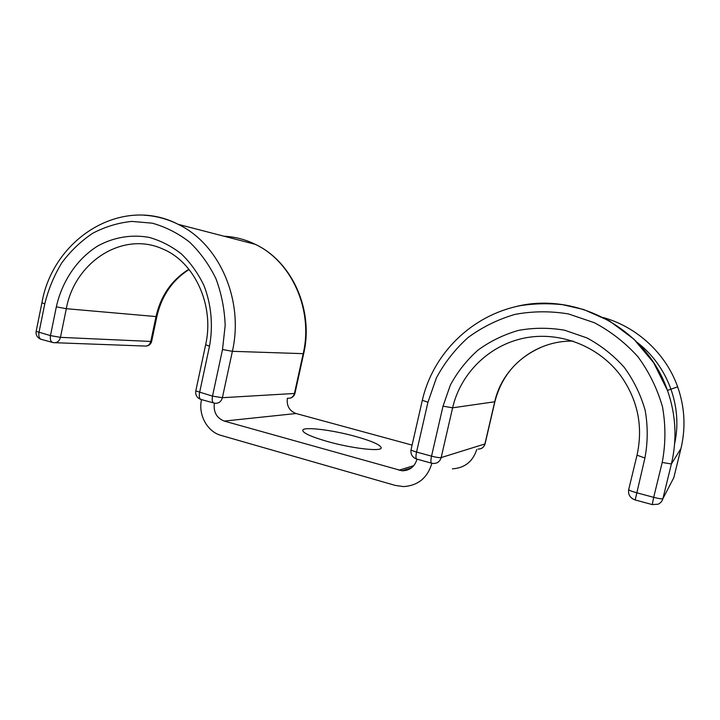 <?xml version="1.0" encoding="UTF-8"?>
<svg xmlns="http://www.w3.org/2000/svg" width="720" height="720" viewBox="0 0 720 720"><rect width="100%" height="100%" fill="white"/><g stroke="black" fill="none" stroke-linecap="round" stroke-linejoin="round"><path stroke-width="1.08" d="M355.491 436.437C332.037 429.867 303.012 426.357 302.733 430.335C302.949 433.071 311.229 436.797 327.573 441.54C351.99 448.488 381.519 451.827 381.24 447.885C380.655 444.942 372.078 441.126 355.491 436.437M214.371 403.146C213.291 412.029 216.576 418.005 224.235 421.074L402.039 470.79C409.707 470.646 414.702 466.767 417.015 459.153M201.528 399.6C198.009 414.747 207.225 431.757 221.139 435.438L395.379 485.442L403.452 486.585C418.05 485.649 427.527 477.882 431.892 463.266M287.361 398.268C286.488 405.855 289.395 410.94 296.082 413.523L412.092 445.104M452.367 468.846C464.715 468.036 472.851 461.583 476.757 449.496M398.835 470.259L413.802 465.642M224.235 421.074L296.082 413.523M515.574 306.675C575.226 291.249 646.209 327.933 667.458 390.42L653.706 362.79L633.942 339.183L609.417 320.904L583.65 309.51L562.626 304.686C548.352 303.183 534.24 303.507 520.281 305.676C471.645 315.198 432.99 353.61 422.325 400.257L427.932 402.282L436.401 377.883C444.618 362.592 455.211 349.101 468.198 337.428C482.328 327.06 497.934 319.383 515.016 314.388C532.62 311.112 550.431 310.959 568.458 313.938L594.423 322.74C610.848 331.47 625.374 342.819 637.983 356.805C649.143 372.042 657.315 388.746 662.517 406.917C665.793 425.52 665.694 444.033 662.211 462.456L671.391 463.959L662.895 498.645L673.803 477.684M603.171 317.52C636.759 326.817 665.811 353.313 677.637 386.802L667.458 390.42C675.936 414.675 677.25 439.191 671.391 463.959L680.949 448.551L673.794 477.729L672.309 480.573M662.211 462.456L653.688 497.331C658.98 498.672 662.049 499.113 662.895 498.645C662.175 501.273 660.555 503.127 658.017 504.234L652.257 504.585L653.688 497.331L636.471 492.714C631.566 491.337 628.965 490.284 628.677 489.555C627.984 494.595 630.117 498.06 635.085 499.941M628.713 489.501L637.02 455.184L644.913 458.01L635.184 499.968L652.185 504.567M637.047 455.139L637.02 455.184C643.248 426.6 637.893 400.23 620.964 376.056C598.635 345.636 559.116 330.84 523.908 338.157C488.664 345.51 460.512 373.59 452.61 407.817L443.016 406.152L450.387 385.029C457.533 371.808 466.731 360.162 477.999 350.109C490.257 341.199 503.766 334.62 518.535 330.381C533.745 327.627 549.099 327.573 564.615 330.219L586.917 337.914C601.011 345.483 613.449 355.293 624.231 367.335C633.762 380.439 640.746 394.794 645.174 410.382C647.973 426.339 647.883 442.215 644.913 458.01M680.958 448.533C685.89 427.734 684.783 407.16 677.637 386.802C684.783 407.16 685.881 427.743 680.949 448.551L673.803 477.711M544.167 346.023C518.238 356.517 501.813 375.075 494.883 401.697L494.73 401.769C502.308 366.975 535.986 340.191 573.084 341.118M485.055 443.916C483.993 447.309 481.671 449.028 478.089 449.064C481.572 449.091 483.84 447.408 484.893 444.042L494.73 401.769L452.61 407.817L441.162 457.578L485.055 443.916L494.883 401.697M637.443 342.621C667.575 365.751 682.929 406.656 674.64 443.529M422.325 400.257L411.057 449.658C411.165 450.234 413.001 451.035 416.556 452.052L431.541 456.156C436.248 457.371 439.452 457.848 441.162 457.578C439.938 461.547 437.31 463.509 433.269 463.464L431.802 463.239C430.704 463.023 430.623 460.656 431.541 456.156L443.016 406.152M427.932 402.282L416.556 452.052C415.656 456.534 415.773 458.892 416.934 459.135L431.406 463.131M188.901 269.253C171.729 279.918 160.758 295.731 155.988 316.674L150.786 341.451L151.659 341.343L156.843 316.638L66.312 308.7L60.462 337.347L150.786 341.451C149.769 344.844 147.708 346.365 144.603 346.032L55.359 342.72M56.331 306.837C62.064 281.151 77.175 258.768 97.866 245.907C113.814 237.204 131.688 234.189 149.265 237.429C160.821 240.714 171.531 246.222 181.413 253.944C190.557 262.827 198.054 273.321 203.913 285.426C211.32 304.389 213.282 325.611 209.502 346.176L205.641 344.781C214.686 305.226 194.499 262.269 163.305 249.237C123.192 230.463 74.691 261.747 66.312 308.7L56.331 306.837L50.472 335.61L60.462 337.347C59.328 341.262 57.015 343.035 53.541 342.657L53.199 342.594C50.805 342 49.896 339.678 50.472 335.61L36.135 331.38C35.694 335.115 37.278 337.743 40.896 339.264M205.641 344.781L195.786 390.933L212.508 396.126L222.39 397.71L232.38 351.315L303.201 353.655C313.47 309.897 291.726 261.459 255.303 244.341L178.146 224.316C219.348 243.882 244.125 300.276 232.38 351.315L222.507 349.515L225.171 325.449C224.568 309.177 221.499 293.607 215.964 278.739C209.106 264.672 200.34 252.486 189.666 242.19C178.146 233.253 165.672 226.917 152.244 223.173L131.814 221.409C118.125 222.795 105.084 226.755 92.673 233.289C80.91 241.155 70.641 250.974 61.857 262.755C54.126 275.418 48.438 289.125 44.784 303.867L38.97 332.523C38.403 336.573 39.33 338.904 41.769 339.498L52.335 342.36M44.784 303.867L41.913 302.841L36.135 331.38M41.913 302.841C53.073 238.338 121.923 195.111 178.146 224.316C167.292 218.934 156.006 215.91 144.279 215.235M222.507 349.515L212.508 396.126C211.788 400.338 212.364 402.669 214.227 403.11L214.974 403.245C218.727 403.524 221.202 401.679 222.39 397.71L294.444 393.471L303.201 353.655L303.687 353.583C313.92 310.059 292.23 261.621 255.303 244.341C245.322 239.454 234.918 236.754 224.1 236.241M287.919 398.232C291.222 398.466 293.4 396.882 294.444 393.471L294.957 393.309L303.687 353.583M209.502 346.176L199.584 392.58C198.873 396.783 199.476 399.105 201.384 399.564L213.552 402.921M402.039 470.79L411.534 467.811M411.057 449.658C410.445 454.176 412.263 457.299 416.511 459.018M189.099 269.496C172.341 280.152 161.586 295.866 156.843 316.638M290.277 398.097C292.743 397.377 294.3 395.784 294.957 393.309M195.786 390.933C195.264 394.965 196.902 397.782 200.691 399.366M146.196 346.095C149.085 345.681 150.903 344.097 151.659 341.343"/></g></svg>
